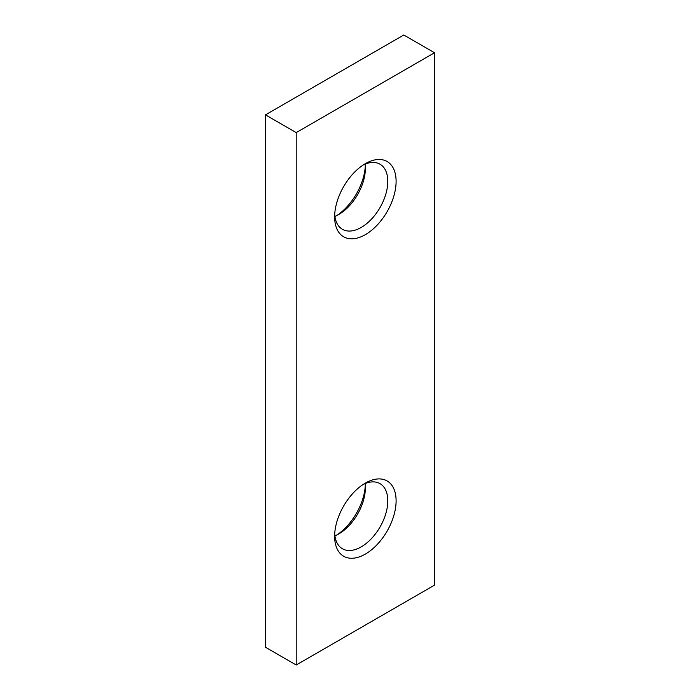 <?xml version="1.0" encoding="UTF-8"?>
<svg xmlns="http://www.w3.org/2000/svg" width="700" height="700" viewBox="0 0 700 700"><rect width="100%" height="100%" fill="white"/><g stroke="black" fill="none" stroke-linecap="round" stroke-linejoin="round"><path stroke-width="1.05" d="M365.085 483.595A37.59 21.7 -60 0 1 365.365 487.9A37.59 21.7 -60 0 1 338.791 533.934A37.59 21.7 -60 0 1 334.915 535.85M363.213 484.435A37.59 21.7 -60 0 1 380.004 483.639A37.59 21.7 -60 0 1 387.791 500.841A37.59 21.7 -60 0 1 371.385 538.676A37.59 21.7 -60 0 1 342.414 548.739A37.59 21.7 -60 0 1 334.705 533.803M334.635 536.34A43.47 25.095 -60 0 1 365.365 483.096A43.47 25.095 -60 0 1 396.104 500.841A43.47 25.095 -60 0 1 365.365 554.085A43.47 25.095 -60 0 1 334.635 536.34M365.085 164.15A37.59 21.7 -60 0 1 365.365 168.464A37.59 21.7 -60 0 1 338.791 214.498A37.59 21.7 -60 0 1 334.915 216.405M363.213 164.99A37.59 21.7 -60 0 1 380.004 164.202A37.59 21.7 -60 0 1 387.791 181.405A37.59 21.7 -60 0 1 371.385 219.231A37.59 21.7 -60 0 1 342.414 229.303A37.59 21.7 -60 0 1 334.705 214.366M334.635 216.904A43.47 25.095 -60 0 1 365.365 163.66A43.47 25.095 -60 0 1 396.104 181.405A43.47 25.095 -60 0 1 365.365 234.649A43.47 25.095 -60 0 1 334.635 216.904M336.787 215.565A43.47 25.095 120 0 0 365.295 166.197M336.787 535.01A43.47 25.095 120 0 0 365.295 485.634M265.475 114.861L296.205 132.606L434.525 52.745L403.795 35L265.475 114.861L265.475 647.255L296.205 665L434.525 585.139L434.525 52.745M296.205 132.606L296.205 665"/></g></svg>
